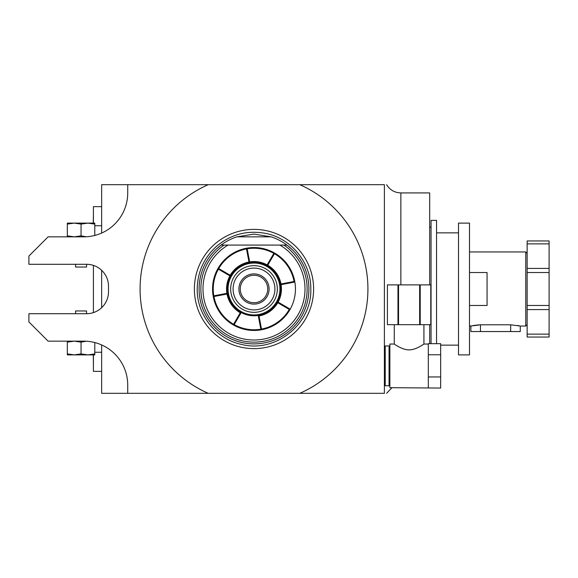 <?xml version="1.0" encoding="UTF-8"?>
<svg xmlns="http://www.w3.org/2000/svg" width="578" height="578" viewBox="0 0 578 578"><rect width="100%" height="100%" fill="white"/><g stroke="black" fill="none" stroke-linecap="round" stroke-linejoin="round"><path stroke-width="0.87" d="M291.782 249.161L286.941 245.079L279.94 245.079A51.008 51.008 0 0 1 292.967 321.917A51.008 51.008 0 0 1 215.03 321.917A51.008 51.008 0 0 1 228.057 245.079L221.056 245.079A54.903 54.903 0 0 0 254.002 343.903A54.903 54.903 0 0 0 286.941 245.079L221.056 245.079L216.223 249.161M236.857 236.843L271.14 236.843L254.002 234.097L236.857 236.843A54.903 54.903 0 0 0 221.056 245.079M286.941 245.079A54.903 54.903 0 0 0 271.14 236.843M254.002 229.379A59.621 59.621 0 0 1 313.616 289A59.621 59.621 0 0 1 254.002 348.621A59.621 59.621 0 0 1 194.381 289A59.621 59.621 0 0 1 254.002 229.379M299.794 393.315A113.924 113.924 0 0 0 299.794 184.685L384.392 184.685C386.935 184.685 386.935 184.685 384.392 184.685L384.392 393.315C386.935 393.315 386.935 393.315 384.392 393.315L208.21 393.315A113.924 113.924 0 0 1 208.21 184.685L299.794 184.685M208.21 184.685L127.724 184.685L127.724 192.922A43.921 43.921 0 0 1 83.803 236.843L86.209 236.778L81.057 235.86L74.194 236.843L67.33 235.86L67.33 224.098L74.194 223.115L81.057 224.098L81.057 235.86M101.649 233.057L101.649 184.685L127.724 184.685M101.649 307.691L101.649 270.309M208.21 393.315L101.649 393.315L101.649 344.943M429.685 324.684L429.685 343.672M400.865 284.882L400.865 192.922L429.685 192.922L429.685 284.882M429.685 227.233L431.058 227.233M431.058 343.672L431.058 220.37L436.549 220.37L436.549 343.672M440.667 345.138L458.513 345.138L458.513 232.862L436.549 232.862M458.513 232.862L458.513 223.115L469.495 223.115L469.495 354.885L458.513 354.885L458.513 345.138M469.495 326.057L471.54 325.891M473.107 325.544L478.851 324.829M469.495 251.943L525.763 251.943L525.763 326.057L520.279 326.057L510.67 324.793L480.47 324.793L470.868 326.057L470.868 331.548L520.279 331.548L520.279 326.057L519.723 325.92M517.621 325.465L518.408 325.616M518.806 325.703L519.167 325.79M527.136 334.127L527.136 305.473L549.1 305.473L549.1 337.039L527.136 337.039L527.136 334.127L549.1 334.127M527.136 305.473L527.136 243.873L549.1 243.873L549.1 305.473M527.136 253.316L525.763 251.943M527.136 324.684L525.763 326.057M549.1 243.873L549.1 240.961L527.136 240.961L527.136 243.873M527.136 272.527L549.1 272.527M469.495 305.473L487.059 305.473L487.059 272.527L469.495 272.527M384.392 346.786L385.215 345.962L385.215 385.764L384.392 384.941M389.883 384.941L389.059 385.764L389.059 345.962L385.215 345.962M421.94 345.333L423.92 344.04C424.888 343.375 415.784 350.167 409.101 349.849C402.418 350.167 393.307 343.375 394.275 344.04L389.883 344.04L389.883 387.686L440.667 388.055L440.667 376.957L428.312 376.957L428.312 387.679M423.92 324.684L423.92 344.04L428.312 344.04L428.312 376.957M403.61 348.931L402.866 348.679M401.696 348.216L401.089 347.956M428.312 354.769L440.667 354.769L440.667 343.672L428.312 343.672L428.312 344.047M440.667 354.769L440.667 376.957M398.538 324.684L387.412 324.684L387.412 284.882L430.783 284.882L430.783 324.684L398.538 324.684L398.538 284.882M430.783 324.684L430.783 284.882M420.22 324.684L420.22 284.882M419.657 324.684L419.657 284.882M397.975 324.684L397.975 284.882M127.724 393.315L127.724 385.078A43.921 43.921 0 0 0 83.803 341.157L48.118 341.157L28.9 321.939L28.9 313.709L86.548 313.709L86.548 310.964L75.566 310.964L75.566 313.709M67.33 353.902L67.33 354.885L94.785 354.885L94.785 353.902L87.921 354.885L81.057 353.902L74.194 354.885L67.33 353.902L67.33 341.157M81.057 353.902L81.057 342.14L74.194 341.157L67.33 342.14M86.209 341.222L81.057 342.14M94.785 353.902L94.785 342.552M86.548 313.709A21.964 21.964 0 0 0 108.505 291.745L108.505 286.255A21.964 21.964 0 0 0 86.548 264.291L86.548 267.036L75.566 267.036L75.566 264.291M83.803 236.843L48.118 236.843L28.9 256.061L28.9 264.291L86.548 264.291M67.33 236.843L67.33 235.86M81.057 224.098L87.921 223.115L67.33 223.115L67.33 224.098M94.785 224.098L94.785 223.115L87.921 223.115L94.785 224.098L94.785 235.448M101.649 352.255L94.785 352.255M101.649 371.351L93.412 371.351L93.412 354.885M101.649 206.649L93.412 206.649L93.412 223.115M101.649 225.745L94.785 225.745M93.412 265.396L93.412 312.604M93.275 354.885L93.412 364.494M93.275 223.115L93.412 213.506M290.207 309.179L289.441 309.526L290.12 309.338A41.45 41.45 0 0 1 233.656 325.118L233.476 324.439L233.656 325.118A41.45 41.45 0 0 1 246.857 248.172A41.45 41.45 0 0 1 294.831 281.854L294.253 281.457L294.859 282.035A41.45 41.45 0 0 1 290.207 309.179L278.112 302.128L277.375 302.33L277.599 302.626L277.418 301.962A26.761 26.761 0 0 0 258.525 262.622A26.761 26.761 0 0 0 227.602 293.414A26.761 26.761 0 0 0 277.418 301.962L277.375 302.33M218.188 268.423L218.383 269.167A40.763 40.763 0 0 0 213.809 295.835L213.376 296.463M218.563 268.474L217.884 268.662L218.563 268.474L230.398 275.374L230.579 276.038A26.761 26.761 0 0 0 249.472 315.378A26.761 26.761 0 0 0 266.964 265.584L267.628 265.396L266.964 265.584A26.761 26.761 0 0 0 230.579 276.038L230.398 275.374M246.488 248.93A40.763 40.763 0 0 0 218.722 268.568M246.459 248.75L246.857 248.172L246.459 248.75L246.857 248.172L246.459 248.75L249.017 262.21L249.58 262.6L249.017 262.21M246.531 248.374L247.167 248.815A40.763 40.763 0 0 1 273.835 253.388L267.13 264.89L267.332 265.627M274.572 253.186L273.835 253.388M274.521 253.561L274.34 252.882L274.521 253.561L267.628 265.396L266.964 265.584L267.628 265.396M294.065 281.493A40.763 40.763 0 0 0 274.427 253.728M280.792 284.015L280.395 284.586L280.792 284.015L280.395 284.586L280.792 284.015L294.253 281.457L294.831 281.854M280.987 283.979A27.448 27.448 0 0 0 267.73 265.23M294.859 282.035L281.103 284.658L280.482 284.217M281.103 284.658A27.448 27.448 0 0 1 278.112 302.128M227.522 293.783L226.894 293.342A27.448 27.448 0 0 1 229.892 275.872L230.629 275.67M227.205 293.985L227.602 293.414L227.205 293.985L213.744 296.543L213.166 296.146L213.744 296.543M277.599 302.626L277.418 301.962L277.599 302.626L289.441 309.526L290.12 309.338M259.023 315.985A27.448 27.448 0 0 0 277.772 302.728M227.01 294.021A27.448 27.448 0 0 0 240.275 312.77M218.383 269.167L229.892 275.872M248.981 262.015A27.448 27.448 0 0 0 230.225 275.273M249.219 262.52L249.653 261.892L247.167 248.815M249.653 261.892A27.448 27.448 0 0 1 267.13 264.89M226.894 293.342L213.809 295.835M213.932 296.507A40.763 40.763 0 0 0 233.57 324.272M233.476 324.439L233.656 325.118L233.476 324.439L240.607 312.199L241.207 312.532A26.79 26.79 0 0 0 258.221 315.451L258.893 315.335L261.545 329.25L261.14 329.828L261.545 329.25M233.425 324.814L234.169 324.612L241.207 312.532M234.169 324.612A40.763 40.763 0 0 0 260.83 329.185L261.466 329.626M258.221 315.451L260.83 329.185M261.509 329.07A40.763 40.763 0 0 0 289.275 309.432M230.665 289A23.337 23.337 0 0 1 254.002 265.663A23.337 23.337 0 0 1 277.332 289A23.337 23.337 0 0 1 254.002 312.337A23.337 23.337 0 0 1 230.665 289M233.093 289A20.909 20.909 0 0 0 254.002 309.909A20.909 20.909 0 0 0 274.904 289A20.909 20.909 0 0 0 254.002 268.091A20.909 20.909 0 0 0 233.093 289M238.902 289A15.1 15.1 0 0 1 254.002 273.9A15.1 15.1 0 0 1 269.095 289A15.1 15.1 0 0 1 254.002 304.1A15.1 15.1 0 0 1 238.902 289M240.275 289A13.728 13.728 0 0 1 254.002 275.273A13.728 13.728 0 0 1 267.722 289A13.728 13.728 0 0 1 254.002 302.728A13.728 13.728 0 0 1 240.275 289M224.105 245.079A53.133 53.133 0 0 0 214.156 324.15A53.133 53.133 0 0 0 293.848 324.15A53.133 53.133 0 0 0 283.899 245.079M480.47 331.548L480.47 324.793M527.136 309.591L549.1 309.591M527.136 268.409L549.1 268.409M510.67 331.548L510.67 324.793M227.616 284.477A26.761 26.761 0 0 0 249.472 315.378A26.761 26.761 0 0 0 280.381 293.523M228.433 284.614A25.945 25.945 0 0 0 249.617 314.569A25.945 25.945 0 0 0 279.571 293.386A25.945 25.945 0 0 0 258.388 263.431A25.945 25.945 0 0 0 228.433 284.614M310.798 289C311.275 262.817 291.254 238.223 265.519 233.382C247.463 230.066 231.33 234.206 217.111 245.809C204.171 257.304 197.539 271.696 197.206 289C196.744 314.873 216.259 339.235 241.611 344.43C275.54 353.252 312.004 324.041 310.798 289M386.603 184.685C389.89 189.967 394.644 192.712 400.865 192.922M391.971 387.686L386.603 393.315M389.059 385.764L385.215 385.764M389.883 346.786L389.059 345.962M394.275 344.04L394.275 324.684M387.412 324.684L387.412 284.882"/></g></svg>
